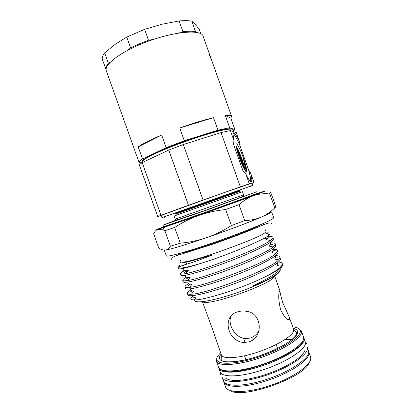 <?xml version="1.0" encoding="UTF-8"?>
<svg xmlns="http://www.w3.org/2000/svg" width="413" height="413" viewBox="0 0 413 413"><rect width="100%" height="100%" fill="white"/><g stroke="black" fill="none" stroke-linecap="round" stroke-linejoin="round"><path stroke-width="0.62" d="M303.679 337.524L303.932 338.077C307.473 344.37 283.163 360.136 256.143 367.725C236.086 373.605 220.315 373.471 218.936 368.344L218.782 367.756M303.932 338.077L305.192 341.623C308.79 348.076 284.536 363.987 257.5 371.535C237.434 377.389 221.621 377.131 220.196 371.886L218.936 368.344M284.805 339.677L292.389 339.388M307.102 347.008C310.788 353.704 286.617 369.841 259.56 377.322C239.483 383.135 223.609 382.691 222.122 377.27L223.381 380.812C224.915 386.351 240.831 386.914 260.918 381.127C287.985 373.688 312.104 357.405 308.361 350.549L307.102 347.008M210.553 58.166L209.525 55.275L210.625 58.125M135.046 151.137L106.332 70.912C103.859 65.455 117.535 54.02 139.542 44.723C169.046 31.873 201.9 28.342 203.206 36.416L231.61 116.383L230.862 118.19L234.945 129.682L233.521 130.844M166.181 147.684L142.516 158.995L138.185 146.858L161.669 135.025L166.181 147.684L184.286 140.75L179.748 128.004C192.432 123.472 203.686 120.028 213.511 117.679L217.95 130.178L229.659 127.694L225.328 115.506C229.179 115.134 231.27 115.428 231.61 116.383M200.924 33.923L199.252 29.209L195.359 24.517L191.797 21.135C188.457 20.552 184.234 20.495 179.123 20.965L161.746 24.284L144.612 29.344L148.494 40.237L139.243 43.892L130.601 47.872L127.715 50.329M239.659 190.723L175.613 213.526M252.1 183.145L253.949 182.443L250.676 173.228L248.641 170.058L240.061 145.908L239.54 141.876L236.241 132.594L230.377 130.549L233.897 140.466L233.634 144.607L242.885 170.641L245.797 173.95L249.292 183.795L252.054 183.016L252.864 185.298L161.948 217.672L252.493 185.452M232.044 129.047L231.812 128.933C231.073 128.66 229.654 128.649 227.553 128.897C213.18 130.012 157.761 149.749 145.913 157.967C143.667 159.403 142.516 160.471 142.475 161.163M233.846 131.757L233.133 129.749L232.586 129.295C231.848 129.021 230.418 129.011 228.291 129.264C213.774 130.415 157.554 150.435 145.577 158.716C143.037 160.337 141.891 161.483 142.129 162.154L142.279 162.567M244.924 170.264C245.405 168.215 244.811 164.188 243.149 158.179L243.221 157.978C245.105 163.181 246.158 167.146 246.375 169.877L246.344 170.972L245.916 171.555M243.376 157.926C245.802 164.921 246.897 169.433 246.659 171.457C246.262 173.574 242.462 166.491 239.37 157.689C237.398 152.046 236.282 147.9 236.029 145.252C235.606 140.482 239.963 148.153 243.376 157.926M244.77 170.017C244.682 167.75 243.685 163.889 241.786 158.427L238.43 150.213L236.091 145.851M243.887 168.442C243.556 165.845 242.756 162.546 241.481 158.54L238.43 150.213M289.699 319.45C287.928 321.35 284.903 318.129 280.613 309.791C278.615 301.232 278.207 295.083 279.4 291.356L279.89 290.731C279.957 292.306 280.886 296.235 282.683 302.517L289.317 317.256L289.699 319.45M202.38 301.696L213.051 330.591L221.363 354.922C222.674 359.413 239.003 358.427 258.006 352.031C277.015 345.691 293.024 335.795 293.658 330.596L293.566 329.213L296.658 332.718L296.663 333.941C296.395 335.108 294.505 337.251 291.005 340.364C283.829 345.598 274.217 350.436 262.172 354.865C241.538 362.516 221.626 363.471 221.203 359.64L221.363 354.922M230.95 316.306C227.439 324.396 235.234 338.097 245.487 338.598L250.211 338.082C254.14 336.765 257.103 334.215 259.101 330.431M248.626 341.928L243.789 342.485C227.269 341.541 221.585 315.615 237.893 311.789C240.707 310.937 243.587 310.788 246.54 311.34C262.384 313.023 263.747 337.875 248.626 341.928M270.716 192.324L275.879 206.867L274.764 207.884L269.488 193.016L270.706 192.313M175.257 215.617L175.695 215.457M242.08 191.828L174.074 216.051L175.184 219.174L243.556 194.833L243.582 195.566C243.267 197.13 223.345 203.785 203.795 210.878L178.715 219.411C176.619 220.052 175.442 219.974 175.184 219.174M220.547 352.635L217.444 356.445C216.624 357.963 216.505 359.269 217.093 360.363C219.448 365.278 238.657 363.899 260.391 356.429C282.131 349.011 299.859 337.7 300.334 331.768L300.313 330.73C299.817 328.547 297.298 327.277 292.755 326.926M298.403 328.32L301.361 330.844L301.511 332.367C301.077 338.443 282.988 350.028 260.763 357.612C238.544 365.247 218.931 366.61 216.551 361.545L216.923 357.519M222.261 361.153L222.514 360.874M216.355 361.117L218.529 367.209C220.165 372.862 239.581 372.092 262.167 364.488C284.758 356.951 303.354 344.912 303.7 338.526L303.529 336.941L301.361 330.844M297.35 333.456L296.756 333.374M308.521 351.133L308.986 353.409C308.841 360.342 290.453 372.836 267.877 380.332C245.312 387.895 225.684 388.153 223.8 381.979L223.629 381.359M223.789 381.942L225.586 386.981C227.609 393.305 247.325 393.197 269.859 385.639C292.409 378.153 310.684 365.526 310.767 358.417L310.555 356.729L308.764 351.685M162.996 225.137L163.507 226.561C163.202 226.974 182.618 220.361 207.543 211.508C232.462 202.654 254.707 194.466 256.958 193.361L257.273 193.176L256.767 191.746L206.996 209.959L162.996 225.137L176.124 220.124M271.609 211.936L273.628 217.625L273.437 218.085C271.682 220.48 246.783 230.944 217.94 241.089C189.092 251.249 166.336 257.583 166.289 255.848L164.245 250.128M267.521 232.849C269.56 232.777 270.365 233.169 269.942 234.032L269.395 234.718C265.879 239.173 228.172 254.873 201.534 263.195C190.161 266.535 182.856 268.182 179.603 268.135L178.173 267.66L178.54 268.677C179.216 269.689 186.877 267.861 201.534 263.195M265.765 231.992L265.141 232.576C259.679 238.255 190.135 263.019 182.314 262.069L181.942 262.905C180.352 262.993 180.058 262.642 181.059 261.847M179.851 265.456C178.117 266.395 178.323 266.638 180.481 266.178L196.681 261.006L212.076 255.12L206.722 256.545C193.893 260.453 185.628 262.575 181.942 262.905M282.296 263.602L282.595 265.523C281.444 268.161 274.95 272.255 263.102 277.815C272.694 273.029 278.744 269.193 281.258 266.302L282.28 264.635L282.296 263.608C281.945 262.699 280.659 262.172 278.445 262.023M190.625 290.009L188.782 291.361C187.688 292.285 187.228 292.998 187.399 293.498C187.61 294.154 188.958 294.392 191.436 294.206C205.942 294.056 271.295 269.214 278.594 259.87L279.921 257.996L279.962 257.036C279.601 256.127 278.145 255.657 275.595 255.632M190.15 292.115L191.962 290.886M184.358 270.68L181.916 272.121C180.765 272.89 180.249 273.442 180.362 273.783C180.533 274.33 182.334 274.258 185.767 273.582C201.549 270.943 260.009 248.812 270.314 240.495L272.843 238.074L272.957 237.31C272.647 236.572 271.078 236.324 268.238 236.572M183.171 265.466L185.902 264.15M263.143 238.771L269.957 237.919M272.957 237.31L273.37 239.55C271.924 243.061 250.603 253.422 225.715 262.714C201.085 271.919 181.059 277.175 180.884 275.249L180.362 273.783M186.32 277.185L184.203 278.538C183.073 279.353 182.577 279.962 182.706 280.355C182.897 280.948 184.539 280.995 187.631 280.494C203.02 278.636 263.768 255.606 273.122 246.969L275.203 244.713L275.29 243.887C274.908 242.968 272.936 242.679 269.379 243.014M184.441 272.327L188.127 270.417M270.551 244.367L272.637 244.305M275.29 243.887L275.729 246.194C274.382 249.973 253.143 260.572 228.25 269.844C203.619 279.028 183.501 284.015 183.227 281.821L182.706 280.355M188.436 283.617L186.495 284.949C185.38 285.822 184.9 286.477 185.05 286.927C185.256 287.556 186.748 287.701 189.521 287.371C204.487 286.343 267.531 262.41 275.879 253.427L277.562 251.357L277.624 250.459C277.268 249.566 275.652 249.173 272.781 249.276M186.309 278.909L188.886 277.448M273.029 250.701L275.29 250.727M277.624 250.459L278.088 252.833C276.834 256.881 255.688 267.717 230.79 276.968C206.154 286.137 185.943 290.85 185.576 288.393L185.05 286.927M188.214 285.502L190.259 284.237M275.425 257.041L277.934 257.18M279.962 257.031L280.448 259.472C279.291 263.793 258.228 274.862 233.324 284.092C208.689 293.24 188.38 297.69 187.92 294.959L187.399 293.498M281.795 267.154C279.534 271.548 270.076 277.722 253.422 285.662C257.232 284.593 264.47 281.222 269.224 278.713C275.564 275.223 279.209 272.477 280.164 270.474L280.251 269.4M192.747 296.09L191.188 297.696C190.233 299.151 191.255 299.89 194.255 299.921C203.594 300.37 240.03 289.028 263.102 277.815M279.74 271.326C278.517 275.363 257.588 285.863 234.264 293.653C210.929 301.495 193.372 303.958 194.853 299.91M269.488 193.016L257.072 194.492L198.792 215.421C190.248 218.498 182.21 222.509 174.678 227.455L180.295 243.19C189.299 242.379 198.101 240.526 206.706 237.63C215.359 234.594 223.578 230.583 231.357 225.586L225.648 209.541C216.417 210.47 207.465 212.432 198.792 215.421L157.972 229.37C156.119 230 154.674 231.466 153.651 233.768L158.731 247.996C161.147 249.581 163.362 250.278 165.37 250.092C167.348 249.793 169.025 248.502 170.393 246.215L164.875 230.743L162.784 229.809L157.972 229.37C155.83 229.995 156.129 229.752 158.866 228.647L163.78 226.732M271.8 211.719L271.646 211.9C270.763 212.757 267.325 214.481 261.336 217.073C266.385 214.812 270.861 211.75 274.764 207.884M239.876 191.327L239.633 190.656L175.587 213.464L175.824 214.135L240.552 191.09M176.366 213.96L175.83 214.146M175.938 214.115L176.377 213.939L175.685 215.488M257.17 193.48L260.056 192.53C267.108 190.259 266.018 190.889 256.793 194.415L253.701 195.581C248.549 197.564 243.665 200.594 239.055 204.667L244.713 220.583C250.712 220.387 256.251 219.215 261.336 217.073C249.591 222.158 227.176 230.614 206.706 237.63C184.854 245.064 171.075 249.215 165.37 250.092L163.92 250.097M180.295 243.19L170.393 246.215M244.713 220.583L231.357 225.586M225.648 209.541L239.055 204.667M164.875 230.743L174.678 227.455M309.306 362.351C305.749 377.079 242.178 399.717 230.108 390.548M256.7 382.257C265.926 379.939 274.846 376.759 283.457 372.727M302.693 341.221C299.466 354.757 232.937 378.447 221.884 369.996M252.792 339.662L253.308 339.507M239.54 141.876C235.591 133.616 233.407 131.014 232.978 134.075L233.897 140.466M161.147 215.441L157.745 216.557L139.387 165.138C139.651 164.524 140.58 163.677 142.186 162.608L160.987 215.287L188.473 205.271L168.793 150.058L142.186 162.608M183.289 144.524L203.067 200.047L240.351 186.882L221.048 132.583L183.289 144.524L168.793 150.058M245.797 173.95C249.54 181.483 251.553 183.728 251.837 180.682C251.889 179.149 251.496 176.661 250.676 173.228M161.948 217.672L161.132 215.39L221.915 193.392L253.949 182.443M160.987 215.287L157.745 216.557M203.067 200.047L188.473 205.271M221.048 132.583L230.377 130.549M249.292 183.795L240.351 186.882M250.619 181.787L250.706 181.09C250.763 178.963 250.077 175.282 248.641 170.058M240.061 145.908C237.036 138.985 234.703 134.808 233.056 133.384M234.945 129.682L229.659 127.694M217.95 130.178L184.286 140.75M134.86 150.833L139.016 162.257C139.114 161.529 140.281 160.445 142.516 158.995M139.016 162.257L142.17 162.263M179.748 128.004L213.511 117.679M225.328 115.506L230.862 118.19M144.612 29.344L126.745 37.051L115.181 44.336L104.659 52.91C102.78 55.388 101.99 57.531 102.285 59.348L106.11 69.554M126.745 37.051L130.601 47.872M148.494 40.237L153.574 39.4M178.824 33.05L182.923 31.646L179.123 20.965M191.797 21.135L195.499 31.558C192.195 31.073 188.003 31.104 182.923 31.646M195.499 31.558L196.196 32.42M104.659 52.91L108.361 63.287C106.451 65.662 105.62 67.706 105.878 69.41M108.361 63.287L110.323 62.239M138.185 146.858C142.702 143.688 150.528 139.749 161.669 135.025M261.171 224.45C252.591 230.201 190.538 252.297 180.254 253.262M244.537 195.999L202.308 211.482C182.226 218.591 170.275 222.617 175.499 220.573L178.086 219.582M256.643 193.878L257.738 193.733C255.44 194.921 228.652 204.765 201.57 214.326C174.462 223.903 158.2 229.277 164.446 226.711M274.397 276.127L274.346 276.256C273.618 283.488 207.032 307.086 202.664 301.666M293.276 328.402C296.379 329.109 297.814 330.503 297.572 332.589C297.107 338.805 276.034 351.179 253.515 357.725C230.981 364.354 215.922 362.769 220.046 355.67L221.079 354.111M243.149 158.179C245.27 164.942 246.143 169.351 245.771 171.416M236.608 148.572C238.848 153.548 240.764 159.093 242.348 165.215M246.659 171.457L246.256 171.276L245.993 171.622M236.2 146.569C238.384 150.575 242.147 160.982 243.365 167.404M220.47 374.854L220.749 372.877M305.393 342.738L306.854 344.096M259.72 376.377C281.398 370.038 302.218 358.783 304.99 350.239M225.803 378.437C233.283 382.231 244.455 380.275 259.354 376.48M171.777 259.627C171.302 258.115 172.975 256.778 176.79 255.606L211.11 244.78C226.67 239.416 240.438 234.3 252.405 229.437C269.013 222.426 270.195 221.884 271.764 224.022M178.488 255.079L178.127 253.85M263.189 223.562L263.69 224.739M250.552 186.728L250.851 186.062M164.642 217.321L163.992 216.995M289.73 319.146L287.83 319.724M243.789 342.485L245.487 338.598M163.507 226.561C163.94 227.749 183.656 220.506 208.591 211.807C233.407 202.912 255.451 195.029 257.082 193.568L257.273 193.176M300.313 330.73L301.485 331.303M244.532 355.825L245.921 359.728M242.441 191.704L243.556 194.833M263.164 223.572L263.597 224.78M265.394 229.85L265.962 231.44M274.64 275.967L279.89 290.731M289.317 317.256L293.566 329.213M180.481 266.178L179.603 268.135M265.141 232.576L269.395 234.718M256.793 194.415L257.072 194.492M164.668 227.222L162.784 229.809M178.158 253.845L178.586 255.053M180.393 260.118L180.961 261.708M276.183 344.556L277.572 348.458M280.2 270.365L280.024 269.637M194.255 299.921L196.03 297.742C193.904 297.799 192.763 297.107 192.608 295.662M281.258 266.302L277.175 265.466L277.577 262.766M191.436 294.206L194.074 290.959C191.524 291.15 190.243 290.447 190.228 288.863M278.594 259.87L274.531 259.028C275.461 258.037 275.672 257.02 275.161 255.972M189.521 287.371L192.133 284.139C189.082 284.469 187.672 283.777 187.905 282.053M275.879 253.427L271.847 252.58C273.06 251.455 273.36 250.319 272.745 249.173M187.631 280.494L190.217 277.278C186.557 277.789 185.045 277.102 185.69 275.218M273.122 246.969L269.116 246.117C270.665 244.842 271.067 243.598 270.324 242.379M185.767 273.582L188.328 270.381C183.888 271.093 182.339 270.407 183.682 268.321M270.314 240.495L266.344 239.638C268.213 238.187 268.765 236.928 268.006 235.854M185.38 264.8L186.459 263.442M217.093 360.363L216.551 361.545M239.323 191.524L240.841 192.288M245.88 171.519L246.375 169.877M145.913 157.967L145.577 158.716M227.553 128.897L228.291 129.264M250.706 181.09L251.837 180.682"/></g></svg>
